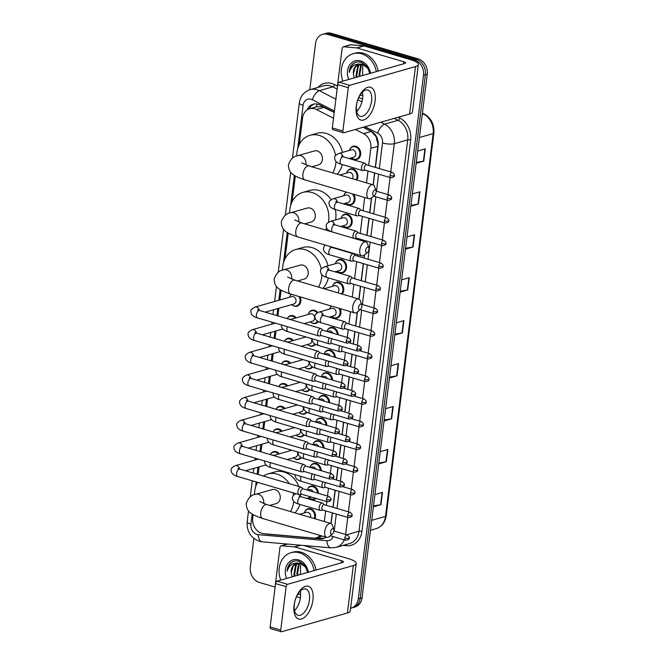 <?xml version="1.0" encoding="UTF-8"?>
<svg xmlns="http://www.w3.org/2000/svg" width="665" height="665" viewBox="0 0 665 665"><rect width="100%" height="100%" fill="white"/><g stroke="black" fill="none" stroke-linecap="round" stroke-linejoin="round"><path stroke-width="1" d="M346.955 172.152A6.841 5.603 74.1 0 1 350.314 168.902A6.841 5.603 74.1 0 1 352.999 168.935A6.841 5.603 74.1 0 1 356.789 180.016M353.647 194.238A6.841 5.603 74.1 0 1 351.236 204.712A6.841 5.603 74.1 0 1 348.551 204.679A6.841 5.603 74.1 0 1 346.673 203.723M341.311 217.472A6.841 5.603 74.1 0 1 344.67 214.221A6.841 5.603 74.1 0 1 347.354 214.255A6.841 5.603 74.1 0 1 352.217 220.863A6.841 5.603 74.1 0 1 348.418 227.372A6.841 5.603 74.1 0 1 345.725 227.339A6.841 5.603 74.1 0 1 343.847 226.383M335.667 262.791A6.841 5.603 74.1 0 1 339.025 259.541A6.841 5.603 74.1 0 1 341.71 259.574A6.841 5.603 74.1 0 1 346.573 266.183A6.841 5.603 74.1 0 1 342.774 272.692A6.841 5.603 74.1 0 1 340.081 272.658A6.841 5.603 74.1 0 1 338.202 271.694M332.841 285.451A6.841 5.603 74.1 0 1 336.199 282.201A6.841 5.603 74.1 0 1 338.892 282.226A6.841 5.603 74.1 0 1 343.497 287.363A6.841 5.603 74.1 0 1 342.068 294.063M340.172 308.651A6.841 5.603 74.1 0 1 337.122 318.003A6.841 5.603 74.1 0 1 334.437 317.978A6.841 5.603 74.1 0 1 332.558 317.014M327.197 330.763A6.841 5.603 74.1 0 1 330.555 327.513A6.841 5.603 74.1 0 1 333.248 327.546A6.841 5.603 74.1 0 1 338.136 334.744M324.379 353.423A6.841 5.603 74.1 0 1 327.737 350.172A6.841 5.603 74.1 0 1 330.422 350.206A6.841 5.603 74.1 0 1 335.31 357.404M321.552 376.082A6.841 5.603 74.1 0 1 324.911 372.832A6.841 5.603 74.1 0 1 327.604 372.865A6.841 5.603 74.1 0 1 332.492 380.064M318.735 398.742A6.841 5.603 74.1 0 1 322.093 395.492A6.841 5.603 74.1 0 1 324.778 395.525A6.841 5.603 74.1 0 1 329.665 402.716M315.908 421.402A6.841 5.603 74.1 0 1 319.267 418.152A6.841 5.603 74.1 0 1 321.96 418.177A6.841 5.603 74.1 0 1 326.839 425.376M313.09 444.062A6.841 5.603 74.1 0 1 316.449 440.812A6.841 5.603 74.1 0 1 319.134 440.837A6.841 5.603 74.1 0 1 324.021 448.035M310.264 466.714A6.841 5.603 74.1 0 1 313.622 463.463A6.841 5.603 74.1 0 1 316.307 463.497A6.841 5.603 74.1 0 1 321.195 470.695M307.446 489.374A6.841 5.603 74.1 0 1 310.796 486.123A6.841 5.603 74.1 0 1 313.489 486.157A6.841 5.603 74.1 0 1 318.377 493.355M316.116 498.484A6.841 5.603 74.1 0 1 314.545 499.274A6.841 5.603 74.1 0 1 311.86 499.249A6.841 5.603 74.1 0 1 309.981 498.285M304.62 512.033A6.841 5.603 74.1 0 1 307.978 508.783A6.841 5.603 74.1 0 1 310.663 508.816A6.841 5.603 74.1 0 1 315.035 518.791M349.773 149.492A6.841 5.603 74.1 0 1 353.132 146.242A6.841 5.603 74.1 0 1 355.825 146.275A6.841 5.603 74.1 0 1 360.688 152.883A6.841 5.603 74.1 0 1 356.881 159.4A6.841 5.603 74.1 0 1 354.196 159.367A6.841 5.603 74.1 0 1 352.317 158.403M308.577 313.531A6.841 5.603 74.1 0 1 311.927 310.281A6.841 5.603 74.1 0 1 314.62 310.314A6.841 5.603 74.1 0 1 317.779 312.533M318.261 321.602A6.841 5.603 74.1 0 1 315.675 323.431A6.841 5.603 74.1 0 1 312.991 323.398A6.841 5.603 74.1 0 1 311.112 322.442M315.443 344.254A6.841 5.603 74.1 0 1 312.858 346.091A6.841 5.603 74.1 0 1 310.164 346.058A6.841 5.603 74.1 0 1 308.286 345.102M312.617 366.914A6.841 5.603 74.1 0 1 310.031 368.751A6.841 5.603 74.1 0 1 307.346 368.718A6.841 5.603 74.1 0 1 305.468 367.762M309.799 389.574A6.841 5.603 74.1 0 1 307.213 391.411A6.841 5.603 74.1 0 1 304.52 391.377A6.841 5.603 74.1 0 1 302.642 390.413M306.972 412.234A6.841 5.603 74.1 0 1 304.387 414.071A6.841 5.603 74.1 0 1 301.702 414.037A6.841 5.603 74.1 0 1 299.824 413.073M304.154 434.893A6.841 5.603 74.1 0 1 301.569 436.722A6.841 5.603 74.1 0 1 298.876 436.697A6.841 5.603 74.1 0 1 296.997 435.733M301.328 457.553A6.841 5.603 74.1 0 1 298.743 459.382A6.841 5.603 74.1 0 1 296.058 459.349A6.841 5.603 74.1 0 1 294.179 458.393M300.098 296.839A6.841 5.603 74.1 0 1 297.056 306.199A6.841 5.603 74.1 0 1 294.362 306.166A6.841 5.603 74.1 0 1 292.484 305.21M287.255 318.635A6.841 5.603 74.1 0 1 290.48 315.709A6.841 5.603 74.1 0 1 293.174 315.734A6.841 5.603 74.1 0 1 296.249 317.862M292.575 340.763A6.409 5.254 74.1 0 0 289.824 338.942A6.409 5.254 74.1 0 0 287.305 338.909A6.409 5.254 74.1 0 0 284.454 341.303A6.841 5.603 74.1 0 1 287.662 338.369A6.841 5.603 74.1 0 1 290.347 338.394A6.841 5.603 74.1 0 1 293.423 340.522M289.749 363.423A6.409 5.254 74.1 0 0 287.006 361.602A6.409 5.254 74.1 0 0 284.487 361.569A6.409 5.254 74.1 0 0 281.636 363.963A6.841 5.603 74.1 0 1 284.836 361.02A6.841 5.603 74.1 0 1 287.529 361.053A6.841 5.603 74.1 0 1 290.605 363.181M286.923 386.082A6.409 5.254 74.1 0 0 284.179 384.254A6.409 5.254 74.1 0 0 281.661 384.229A6.409 5.254 74.1 0 0 278.81 386.623A6.841 5.603 74.1 0 1 282.018 383.68A6.841 5.603 74.1 0 1 284.703 383.713A6.841 5.603 74.1 0 1 287.779 385.833M284.105 408.742A6.409 5.254 74.1 0 0 281.362 406.913A6.409 5.254 74.1 0 0 278.834 406.889A6.409 5.254 74.1 0 0 275.992 409.283A6.841 5.603 74.1 0 1 279.192 406.34A6.841 5.603 74.1 0 1 281.885 406.373A6.841 5.603 74.1 0 1 284.961 408.493M281.278 431.394A6.409 5.254 74.1 0 0 278.535 429.573A6.409 5.254 74.1 0 0 276.017 429.548A6.409 5.254 74.1 0 0 273.165 431.934A6.841 5.603 74.1 0 1 276.374 429A6.841 5.603 74.1 0 1 279.059 429.033A6.841 5.603 74.1 0 1 282.135 431.153M270.322 454.594A6.841 5.603 74.1 0 1 273.548 451.66A6.841 5.603 74.1 0 1 276.241 451.693A6.841 5.603 74.1 0 1 279.317 453.813M334.221 112.51L322.284 106.633L316.149 106.907A12.818 5.844 -62.9 0 1 317.396 104.089M333.506 118.245L316.482 109.525A12.818 10.499 -105.9 0 0 314.67 108.802A12.818 10.499 -105.9 0 0 309.624 108.744A12.818 10.499 -105.9 0 0 302.558 117.954L299.233 144.621M375.284 167.381L378.011 144.222L375.966 136.508L371.245 131.471L363.065 127.281M330.929 523.48L332.251 512.84M332.949 507.254L335.077 490.18M336.349 479.964L337.895 467.528M339.167 457.304L340.721 444.868M341.993 434.644L343.539 422.209M344.811 411.984L346.365 399.549M347.637 389.333L349.183 376.889M350.455 366.673L352.009 354.229M353.281 344.013L354.827 331.577M355.526 325.983L357.255 312.076M358.884 299.026L360.472 286.258M361.17 280.672L363.298 263.598M363.988 258.012L364.37 254.978M365.991 241.927L366.116 240.938M366.814 235.352L368.942 218.278M369.64 212.692L371.477 197.879M373.107 184.828L374.586 172.967M368.684 165.435L370.821 148.312A12.818 10.499 -105.9 0 0 363.58 133.648L355.401 129.459M324.329 521.535L325.659 510.903M326.357 505.317L326.814 501.634M327.504 496.048L328.477 488.243M330.33 473.389L331.303 465.583M333.148 450.729L334.121 442.923M335.975 428.069L336.947 420.263M338.793 405.409L339.765 397.603M341.619 382.749L342.591 374.944M344.445 360.089L345.409 352.292M347.263 337.438L348.236 329.632M348.934 324.046L350.472 311.685M352.292 297.072L353.88 284.312M354.578 278.726L356.706 261.653M357.396 256.067L357.579 254.587M359.399 239.974L359.524 238.993M360.222 233.407L362.35 216.341M363.04 210.747L364.694 197.488M366.515 182.883L367.994 171.021M253.149 514.635L252.733 517.944A12.818 10.499 -105.9 0 0 263.648 533.687L313.207 538.043A12.818 10.499 -105.9 0 0 316.39 537.752A12.818 10.499 -105.9 0 0 320.239 535.475M295.327 175.976L292.118 201.719M288.219 233.074L285.011 258.818M281.104 290.173L279.882 299.982M278.851 308.277L277.904 315.883M276.025 330.937L275.077 338.543M273.207 353.589L272.259 361.203M270.381 376.249L269.433 383.855M267.563 398.909L266.615 406.515M264.737 421.568L263.789 429.174M261.919 444.228L260.971 451.834M259.092 466.888L258.145 474.494M257.18 482.225L257.056 483.28M344.129 194.812A6.841 5.603 74.1 0 1 346.324 192.077M330.023 308.103A6.841 5.603 74.1 0 1 331.353 306.05M289.948 296.299A6.841 5.603 74.1 0 1 291.278 294.238M334.246 112.302L320.031 105.02A12.818 10.499 -105.9 0 0 318.219 104.289A12.818 10.499 -105.9 0 0 313.173 104.23A12.818 10.499 -105.9 0 0 307.022 109.983M309.159 108.894A12.818 10.499 74.1 0 1 314.138 104.023M309.782 89.767L315.534 43.533A12.818 10.499 74.1 0 1 322.608 34.322A12.818 10.499 74.1 0 1 327.646 34.38L414.428 59.958A12.818 10.499 74.1 0 1 423.48 75.345L358.277 598.866A12.818 10.499 74.1 0 1 351.203 608.076A12.818 10.499 74.1 0 1 350.613 608.226M275.111 587.079L259.383 582.449A12.818 10.499 74.1 0 1 250.331 567.054L253.889 538.475M322.608 34.322L326.382 33.25A12.818 10.499 74.1 0 1 331.419 33.308L418.202 58.877L416.315 59.418A12.818 10.499 74.1 0 1 425.367 74.804L360.164 598.325A12.818 10.499 74.1 0 1 353.09 607.536A12.818 10.499 74.1 0 0 360.164 598.325L425.367 74.804A12.818 10.499 74.1 0 0 416.315 59.418L329.532 33.849L416.315 59.418L414.428 59.958M324.495 33.79A12.818 10.499 74.1 0 1 329.532 33.849A12.818 10.499 74.1 0 0 324.495 33.79M375.451 167.43L378.152 145.743A12.818 10.499 -105.9 0 0 370.912 131.08L363.339 127.198M331.095 523.555L332.425 512.89M333.115 507.304L335.243 490.238M336.515 480.014L338.069 467.578M339.341 457.354L340.887 444.918M342.159 434.694L343.714 422.258M344.985 412.034L346.531 399.599M347.803 389.382L349.358 376.939M350.63 366.723L352.176 354.279M353.447 344.063L355.002 331.627M355.7 326.041L357.454 311.918M359.05 299.1L360.646 286.307M361.344 280.721L363.464 263.648M364.162 258.062L364.57 254.82M366.166 242.002L366.29 240.988M366.989 235.402L369.108 218.328M369.807 212.742L371.677 197.721M373.273 184.903L374.752 173.016M264.936 533.795A12.818 10.499 -105.9 0 0 266.59 534.095L320.131 538.808A12.818 10.499 -105.9 0 0 323.306 538.509A12.818 10.499 -105.9 0 0 326.033 537.179M324.237 538.185A12.818 10.499 74.1 0 1 322.018 538.268L316.324 537.769M418.202 58.877A12.818 10.499 74.1 0 1 427.254 74.272L362.051 597.793A12.818 10.499 74.1 0 1 354.977 607.004L351.203 608.076M384.187 420.039L391.294 418.867A3.416 0.906 7.1 0 0 391.668 418.792L384.071 420.953M385.6 408.684L393.198 406.523L391.668 418.792M378.842 462.981L385.949 461.818A3.416 0.906 7.1 0 0 386.315 461.734L378.726 463.896M380.255 451.626L387.845 449.465L386.315 461.734M373.489 505.924L380.596 504.76A3.416 0.906 7.1 0 0 380.97 504.677L373.373 506.846M374.902 494.569L382.5 492.408L380.97 504.677M400.239 291.204L407.346 290.031A3.416 0.906 7.1 0 0 407.712 289.957L400.122 292.118M401.652 279.849L409.241 277.687L407.712 289.957M405.584 248.253L412.691 247.089A3.416 0.906 7.1 0 0 413.065 247.006L405.467 249.175M406.997 236.898L414.594 234.737L413.065 247.006M410.937 205.31L418.044 204.147A3.416 0.906 7.1 0 0 418.41 204.064L410.82 206.225M412.35 193.956L419.939 191.794L418.41 204.064M416.282 162.368L423.389 161.196A3.416 0.906 7.1 0 0 423.763 161.121L416.165 163.282M417.695 151.013L425.292 148.852L423.763 161.121M389.54 377.088L396.648 375.925A3.416 0.906 7.1 0 0 397.013 375.841L389.424 378.011M390.954 365.733L398.543 363.572L397.013 375.841M394.885 334.146L401.993 332.982A3.416 0.906 7.1 0 0 402.367 332.899L394.769 335.06M396.298 322.791L403.896 320.63L402.367 332.899M342.882 81.13A21.363 17.498 74.1 0 1 353.173 53.715A21.363 17.498 74.1 0 1 361.569 53.815A21.363 17.498 74.1 0 1 376.365 71.587M353.173 53.715L355.052 53.175A21.363 17.498 74.1 0 1 363.456 53.275A21.363 17.498 74.1 0 1 378.252 71.055M348.784 79.451A13.932 11.413 74.1 0 1 349.507 65.228A13.932 11.413 74.1 0 1 360.688 60.931A13.932 11.413 74.1 0 1 370.463 73.275M369.831 73.449L367.097 66.542L361.477 62.394C358.186 61.396 355.235 61.961 352.625 64.089C350.522 66.192 349.399 68.936 349.266 72.319C351.037 66.425 354.778 63.665 360.472 64.056A9.659 7.913 74.1 0 0 358.734 64.306A9.659 7.913 74.1 0 0 353.364 73.491L354.237 77.896M368.51 68.852L362.649 64.314L360.472 64.056M360.571 64.048L358.418 65.976L356.764 75.361L357.346 77.007M360.181 64.064L357.67 66.192L356.016 75.577L356.598 77.223M362.234 64.214L361.411 65.12L359.757 74.505L360.347 76.159M361.81 64.139L360.663 65.336L359.009 74.721L359.599 76.367M362.583 75.519L362.816 64.355M359.05 64.222L355.418 66.833L353.364 73.491M362.799 95.236A21.363 17.498 74.1 0 1 359.923 95.328M354.437 62.867L351.81 65.286L349.266 72.319M356.24 106.342A17.09 8.703 -73.6 0 1 367.703 87.298A17.09 8.703 -73.6 0 1 375.093 100.964A17.09 8.703 -73.6 0 1 363.63 120.016A17.09 8.703 -73.6 0 1 356.24 106.342M371.577 101.022A13.674 6.966 106.4 0 0 367.903 90.058A13.674 6.966 106.4 0 0 356.498 105.328A13.674 6.966 106.4 0 0 360.172 116.292A13.674 6.966 106.4 0 0 371.577 101.022M362.433 92.119A13.674 6.966 -73.6 0 1 362.625 98.387A13.674 6.966 -73.6 0 1 356.689 111.587M337.371 87.248A2.136 1.754 -105.9 0 1 337.363 86.608L342.126 48.362A2.136 1.754 -105.9 0 1 343.306 46.833L350.38 44.813A2.136 1.754 74.1 0 1 350.904 44.763L363.73 45.893A2.136 1.754 74.1 0 1 364.038 45.952L410.804 59.734A17.09 4.514 -172.9 0 1 418.335 64.53A17.09 4.514 -172.9 0 1 415.484 66.575L349.715 85.32A2.136 1.089 106.4 0 0 348.285 87.697L337.704 84.58A2.136 1.089 -73.6 0 1 339.133 82.202L404.902 63.458A4.273 1.131 7.1 0 0 405.608 62.951A4.273 1.131 7.1 0 0 403.73 61.745L356.964 47.971A2.136 1.754 -105.9 0 0 356.656 47.913L343.838 46.783A2.136 1.754 -105.9 0 0 343.306 46.833M418.335 64.53L412.425 111.978A17.09 4.514 -172.9 0 1 409.574 114.023L343.805 132.767A2.136 1.089 106.4 0 1 343.456 132.767A2.136 1.089 106.4 0 1 342.882 131.055L348.285 87.697M343.456 132.767L332.874 129.65A2.136 1.089 -73.6 0 1 332.3 127.938L337.704 84.58M362.575 98.802L358.684 97.664M372.782 193.257A2.993 1.521 106.4 0 0 374.619 195.352A2.993 1.521 106.4 0 0 376.082 192.318A2.993 1.521 106.4 0 0 375.983 190.73A2.993 1.521 106.4 0 0 374.27 190.207A2.993 1.521 106.4 0 0 372.782 193.257M374.619 195.352L371.353 197.987A7.265 3.699 -73.6 0 1 368.859 198.719A7.265 3.699 -73.6 0 1 366.897 192.892A7.265 3.699 -73.6 0 1 372.965 184.779A7.265 3.699 -73.6 0 1 374.661 186.749L375.983 190.73M311.843 166.774L318.385 164.912A7.265 5.952 -105.9 0 0 322.425 157.996A7.265 5.952 -105.9 0 0 317.263 150.972A7.265 5.952 -105.9 0 0 314.404 150.938L297.903 155.635C293.706 155.992 290.547 159.043 288.411 164.795C288.76 173.282 292.741 175.643 304.861 179.858L368.859 198.719M296.798 155.926L296.79 155.984A23.499 19.252 74.1 0 1 309.948 135.319A23.499 19.252 74.1 0 1 319.192 135.427A23.499 19.252 74.1 0 1 335.567 155.502M309.948 135.319L317.022 133.308A23.499 19.252 74.1 0 1 326.266 133.416A23.499 19.252 74.1 0 1 342.425 152.41M335.975 161.47A23.499 19.252 74.1 0 1 332.625 172.892M342.317 164.571A23.499 19.252 74.1 0 1 337.08 174.205M365.675 250.356A2.993 1.521 106.4 0 0 367.504 252.451A2.993 1.521 106.4 0 0 368.975 249.417A2.993 1.521 106.4 0 0 368.867 247.829A2.993 1.521 106.4 0 0 367.155 247.305A2.993 1.521 106.4 0 0 365.675 250.356M367.504 252.451L364.237 255.077A7.265 3.699 -73.6 0 1 361.743 255.817A7.265 3.699 -73.6 0 1 359.79 249.99A7.265 3.699 -73.6 0 1 365.85 241.877A7.265 3.699 -73.6 0 1 367.554 243.847L368.867 247.829M304.736 223.872L311.27 222.002A7.265 5.952 -105.9 0 0 315.31 215.086A7.265 5.952 -105.9 0 0 310.148 208.07A7.265 5.952 -105.9 0 0 307.288 208.037L290.788 212.733C286.598 213.083 283.431 216.142 281.295 221.894C281.644 230.381 285.626 232.742 297.754 236.956L361.743 255.817M289.682 213.024L289.674 213.083A23.499 19.252 74.1 0 1 302.841 192.418A23.499 19.252 74.1 0 1 312.084 192.526A23.499 19.252 74.1 0 1 328.452 222.243M302.841 192.418L309.915 190.398A23.499 19.252 74.1 0 1 319.158 190.506A23.499 19.252 74.1 0 1 331.128 199.683M326.573 228.045A23.499 19.252 74.1 0 1 325.509 229.99M335.31 209.483A23.499 19.252 74.1 0 1 335.576 219.924M358.56 307.454A2.993 1.521 106.4 0 0 360.397 309.549A2.993 1.521 106.4 0 0 361.86 306.515A2.993 1.521 106.4 0 0 361.76 304.919A2.993 1.521 106.4 0 0 360.048 304.404A2.993 1.521 106.4 0 0 358.56 307.454M360.397 309.549L357.13 312.176A7.265 3.699 -73.6 0 1 354.628 312.907A7.265 3.699 -73.6 0 1 352.674 307.08A7.265 3.699 -73.6 0 1 358.734 298.976A7.265 3.699 -73.6 0 1 360.438 300.946L361.76 304.919M297.621 280.963L304.163 279.101A7.265 5.952 -105.9 0 0 308.203 272.185A7.265 5.952 -105.9 0 0 303.032 265.16A7.265 5.952 -105.9 0 0 300.181 265.127L283.681 269.832C279.483 270.181 276.324 273.232 274.188 278.984C274.529 287.479 278.519 289.84 290.638 294.055L354.628 312.907M282.575 270.173A23.499 19.252 74.1 0 1 295.726 249.516A23.499 19.252 74.1 0 1 304.969 249.624A23.499 19.252 74.1 0 1 321.237 269.117M295.726 249.516L302.799 247.496A23.499 19.252 74.1 0 1 312.043 247.604A23.499 19.252 74.1 0 1 328.011 265.784M321.777 274.662A23.499 19.252 74.1 0 1 318.402 287.089M328.302 277.887A23.499 19.252 74.1 0 1 322.858 288.402M330.605 531.909A2.993 1.521 106.4 0 0 332.434 534.012A2.993 1.521 106.4 0 0 333.905 530.969A2.993 1.521 106.4 0 0 333.797 529.382A2.993 1.521 106.4 0 0 332.084 528.858A2.993 1.521 106.4 0 0 330.605 531.909M332.434 534.012L329.175 536.638A7.265 3.699 -73.6 0 1 326.673 537.37A7.265 3.699 -73.6 0 1 324.719 531.543A7.265 3.699 -73.6 0 1 330.779 523.43A7.265 3.699 -73.6 0 1 332.483 525.4L333.797 529.382M269.666 505.425L276.199 503.563A7.265 5.952 -105.9 0 0 280.239 496.647A7.265 5.952 -105.9 0 0 275.077 489.623A7.265 5.952 -105.9 0 0 272.218 489.59L255.717 494.295C251.528 494.644 248.361 497.694 246.225 503.447C246.574 511.934 250.564 514.294 262.683 518.517L326.673 537.37M254.612 494.577L254.604 494.635A23.499 19.252 74.1 0 1 257.555 482.333M263.332 476.024A23.499 19.252 74.1 0 1 267.771 473.97A23.499 19.252 74.1 0 1 277.014 474.079A23.499 19.252 74.1 0 1 289.258 483.663M267.771 473.97L274.844 471.959A23.499 19.252 74.1 0 1 284.088 472.067A23.499 19.252 74.1 0 1 298.843 486.481M293.115 492.815A23.499 19.252 74.1 0 1 293.523 495.026M293.706 501.418A23.499 19.252 74.1 0 1 290.439 511.543M299.815 504.402A23.499 19.252 74.1 0 1 294.903 512.865M258.377 310.771L257.688 309.724L259.574 310.48A3.849 1.962 106.4 0 0 256.366 314.778A3.849 1.962 106.4 0 0 256.341 315.002A3.849 1.962 106.4 0 0 257.397 317.862C253.132 316.723 250.963 314.636 250.871 311.586C250.555 310.065 251.96 308.56 255.086 307.047L291.769 296.598A3.849 3.15 74.1 0 1 293.282 296.615A3.849 3.15 74.1 0 1 296.016 300.331A3.849 3.15 74.1 0 1 293.872 303.996L265.244 312.151M298.984 296.515A6.409 5.254 74.1 0 1 296.465 305.925A6.409 5.254 74.1 0 1 293.938 305.892A6.409 5.254 74.1 0 1 291.719 304.603M289.616 297.213A6.409 5.254 74.1 0 1 291.511 294.312M322.899 330.256L321.345 328.809A3.849 1.962 106.4 0 0 320.921 328.56A3.849 1.962 106.4 0 0 320.289 328.568A3.849 1.962 106.4 0 0 317.712 332.849A3.849 1.962 106.4 0 0 318.743 335.933A3.849 1.962 106.4 0 0 319.242 335.958A3.849 1.962 106.4 0 0 319.375 335.925M346.307 340.937A2.776 1.413 106.4 0 1 348.626 337.837L322.733 330.206A2.776 1.413 106.4 0 0 322.276 330.214A2.776 1.413 106.4 0 0 320.414 333.306A2.776 1.413 106.4 0 0 321.162 335.534L347.055 343.165C350.006 342.658 351.187 341.885 350.596 340.846A2.776 0.732 7.1 0 1 350.131 341.178A2.776 0.732 -172.9 0 1 346.307 340.937A2.776 1.413 106.4 0 0 347.055 343.165M289.167 319.2A3.849 3.15 74.1 0 1 290.455 319.275A3.849 3.15 74.1 0 1 290.821 319.408M287.28 318.643A6.409 5.254 74.1 0 1 290.131 316.249A6.409 5.254 74.1 0 1 292.65 316.282A6.409 5.254 74.1 0 1 295.393 318.103M320.081 352.916L318.527 351.469A3.849 1.962 106.4 0 0 318.094 351.22A3.849 1.962 106.4 0 0 317.463 351.228A3.849 1.962 106.4 0 0 314.886 355.509A3.849 1.962 106.4 0 0 315.925 358.593A3.849 1.962 106.4 0 0 316.415 358.618A3.849 1.962 106.4 0 0 316.548 358.585M343.489 363.597A2.776 1.413 106.4 0 1 345.8 360.497L319.907 352.866A2.776 1.413 106.4 0 0 319.458 352.874A2.776 1.413 106.4 0 0 317.596 355.966A2.776 1.413 106.4 0 0 318.344 358.194L344.229 365.825C347.188 365.318 348.369 364.545 347.77 363.506A2.776 0.732 7.1 0 1 347.313 363.838A2.776 0.732 -172.9 0 1 343.489 363.597A2.776 1.413 106.4 0 0 344.229 365.825M286.349 341.86A3.849 3.15 74.1 0 1 287.637 341.935A3.849 3.15 74.1 0 1 288.003 342.068M317.255 375.575L315.7 374.129A3.849 1.962 106.4 0 0 315.276 373.871A3.849 1.962 106.4 0 0 314.645 373.88A3.849 1.962 106.4 0 0 312.068 378.169A3.849 1.962 106.4 0 0 313.099 381.253A3.849 1.962 106.4 0 0 313.597 381.278A3.849 1.962 106.4 0 0 313.73 381.245M340.663 386.257A2.776 1.413 106.4 0 1 342.982 383.156L317.089 375.526A2.776 1.413 106.4 0 0 316.631 375.526A2.776 1.413 106.4 0 0 314.769 378.626A2.776 1.413 106.4 0 0 315.518 380.854L341.411 388.485C344.362 387.978 345.542 387.205 344.952 386.157A2.776 0.732 7.1 0 1 344.487 386.49A2.776 0.732 -172.9 0 1 340.663 386.257A2.776 1.413 106.4 0 0 341.411 388.485M283.523 364.52A3.849 3.15 74.1 0 1 284.811 364.586A3.849 3.15 74.1 0 1 285.177 364.728M314.437 398.235L312.882 396.781A3.849 1.962 106.4 0 0 312.45 396.531A3.849 1.962 106.4 0 0 311.819 396.54A3.849 1.962 106.4 0 0 309.242 400.829A3.849 1.962 106.4 0 0 310.281 403.913A3.849 1.962 106.4 0 0 310.771 403.938A3.849 1.962 106.4 0 0 310.904 403.904M337.845 408.909A2.776 1.413 106.4 0 1 340.156 405.808L314.262 398.185A2.776 1.413 106.4 0 0 313.813 398.185A2.776 1.413 106.4 0 0 311.952 401.286A2.776 1.413 106.4 0 0 312.691 403.514L338.585 411.136C341.544 410.638 342.724 409.864 342.126 408.817A2.776 0.732 7.1 0 1 341.669 409.15A2.776 0.732 -172.9 0 1 337.845 408.909A2.776 1.413 106.4 0 0 338.585 411.136M280.705 387.18A3.849 3.15 74.1 0 1 281.993 387.246A3.849 3.15 74.1 0 1 282.359 387.379M311.611 420.887L310.056 419.44A3.849 1.962 106.4 0 0 309.632 419.191A3.849 1.962 106.4 0 0 309.001 419.199A3.849 1.962 106.4 0 0 306.424 423.489A3.849 1.962 106.4 0 0 307.454 426.573A3.849 1.962 106.4 0 0 307.953 426.589A3.849 1.962 106.4 0 0 308.086 426.564M335.019 431.568A2.776 1.413 106.4 0 1 337.338 428.468L311.444 420.837A2.776 1.413 106.4 0 0 310.987 420.845A2.776 1.413 106.4 0 0 309.125 423.938A2.776 1.413 106.4 0 0 309.873 426.165L335.767 433.796C338.718 433.289 339.898 432.516 339.308 431.477A2.776 0.732 7.1 0 1 338.842 431.809A2.776 0.732 -172.9 0 1 335.019 431.568A2.776 1.413 106.4 0 0 335.767 433.796M277.879 409.84A3.849 3.15 74.1 0 1 279.167 409.906A3.849 3.15 74.1 0 1 279.533 410.039M308.793 443.547L307.238 442.1A3.849 1.962 106.4 0 0 306.806 441.851A3.849 1.962 106.4 0 0 306.174 441.859A3.849 1.962 106.4 0 0 303.597 446.14A3.849 1.962 106.4 0 0 304.628 449.232A3.849 1.962 106.4 0 0 305.127 449.249A3.849 1.962 106.4 0 0 305.26 449.224M332.192 454.228A2.776 1.413 106.4 0 1 334.512 451.128L308.618 443.497A2.776 1.413 106.4 0 0 308.169 443.505A2.776 1.413 106.4 0 0 306.307 446.597A2.776 1.413 106.4 0 0 307.047 448.825L332.941 456.456C335.9 455.949 337.08 455.176 336.482 454.137A2.776 0.732 7.1 0 1 336.025 454.469A2.776 0.732 -172.9 0 1 332.192 454.228A2.776 1.413 106.4 0 0 332.941 456.456M275.061 432.491A3.849 3.15 74.1 0 1 276.349 432.566A3.849 3.15 74.1 0 1 276.715 432.699M305.966 466.207L304.412 464.76A3.849 1.962 106.4 0 0 303.98 464.511A3.849 1.962 106.4 0 0 303.356 464.519A3.849 1.962 106.4 0 0 300.771 468.8A3.849 1.962 106.4 0 0 301.81 471.884A3.849 1.962 106.4 0 0 302.309 471.909A3.849 1.962 106.4 0 0 302.442 471.876M329.375 476.888A2.776 1.413 106.4 0 1 331.694 473.788L305.8 466.157A2.776 1.413 106.4 0 0 305.343 466.165A2.776 1.413 106.4 0 0 303.481 469.257A2.776 1.413 106.4 0 0 304.229 471.485L330.123 479.116C333.074 478.609 334.254 477.836 333.664 476.797A2.776 0.732 7.1 0 1 333.198 477.129A2.776 0.732 -172.9 0 1 329.375 476.888A2.776 1.413 106.4 0 0 330.123 479.116M272.234 455.151A3.849 3.15 74.1 0 1 273.523 455.226A3.849 3.15 74.1 0 1 273.889 455.359M270.347 454.594A6.409 5.254 74.1 0 1 273.19 452.2A6.409 5.254 74.1 0 1 275.717 452.233A6.409 5.254 74.1 0 1 278.46 454.054M303.149 488.866L301.594 487.42A3.849 1.962 106.4 0 0 301.162 487.171A3.849 1.962 106.4 0 0 300.53 487.179A3.849 1.962 106.4 0 0 297.953 491.46A3.849 1.962 106.4 0 0 298.984 494.544A3.849 1.962 106.4 0 0 299.483 494.569A3.849 1.962 106.4 0 0 299.616 494.536M326.548 499.548A2.776 1.413 106.4 0 1 328.867 496.447L302.974 488.817A2.776 1.413 106.4 0 0 302.525 488.825A2.776 1.413 106.4 0 0 300.655 491.917A2.776 1.413 106.4 0 0 301.403 494.145L327.296 501.776C330.256 501.269 331.436 500.496 330.838 499.457A2.776 0.732 7.1 0 1 330.38 499.789A2.776 0.732 -172.9 0 1 326.548 499.548A2.776 1.413 106.4 0 0 327.296 501.776M290.339 319.549L310.389 313.83A3.849 3.15 74.1 0 1 311.902 313.847A3.849 3.15 74.1 0 1 314.636 317.562A3.849 3.15 74.1 0 1 312.5 321.228L304.129 323.614M317.646 321.245A6.409 5.254 74.1 0 1 315.085 323.157A6.409 5.254 74.1 0 1 312.567 323.124A6.409 5.254 74.1 0 1 310.347 321.843M308.236 314.445A6.409 5.254 74.1 0 1 311.577 310.829A6.409 5.254 74.1 0 1 314.096 310.854A6.409 5.254 74.1 0 1 317.064 312.941M332.01 338.726A2.776 1.413 106.4 0 0 330.979 341.22A2.776 1.413 106.4 0 0 331.727 343.448L357.62 351.078C360.571 350.571 361.752 349.798 361.162 348.759A2.776 0.732 7.1 0 1 360.696 349.092A2.776 0.732 -172.9 0 1 356.872 348.851A2.776 1.413 106.4 0 0 357.62 351.078M329.258 337.92A3.849 1.962 106.4 0 0 329.308 343.855A3.849 1.962 106.4 0 0 329.807 343.872A3.849 1.962 106.4 0 0 329.931 343.847M314.828 343.905A6.409 5.254 74.1 0 1 312.267 345.817A6.409 5.254 74.1 0 1 309.749 345.783A6.409 5.254 74.1 0 1 307.521 344.503M329.183 361.386A2.776 1.413 106.4 0 0 328.153 363.88A2.776 1.413 106.4 0 0 328.901 366.107L354.794 373.738C357.745 373.231 358.925 372.458 358.335 371.419A2.776 0.732 7.1 0 1 357.87 371.752A2.776 0.732 -172.9 0 1 354.046 371.511A2.776 1.413 106.4 0 0 354.794 373.738M311.361 338.568A3.849 3.15 74.1 0 1 309.682 343.888L301.312 346.274M326.44 360.58A3.849 1.962 106.4 0 0 326.482 366.515A3.849 1.962 106.4 0 0 326.981 366.531A3.849 1.962 106.4 0 0 327.113 366.506M312.001 366.565A6.409 5.254 74.1 0 1 309.441 368.476A6.409 5.254 74.1 0 1 306.922 368.443A6.409 5.254 74.1 0 1 304.703 367.155M326.365 384.046A2.776 1.413 106.4 0 0 325.335 386.54A2.776 1.413 106.4 0 0 326.083 388.767L351.976 396.398C354.927 395.891 356.108 395.118 355.517 394.079A2.776 0.732 7.1 0 1 355.052 394.412A2.776 0.732 -172.9 0 1 351.228 394.17A2.776 1.413 106.4 0 0 351.976 396.398M308.543 361.228A3.849 3.15 74.1 0 1 306.856 366.548L298.485 368.925M323.614 383.24A3.849 1.962 106.4 0 0 323.664 389.166A3.849 1.962 106.4 0 0 324.163 389.191A3.849 1.962 106.4 0 0 324.287 389.158M309.183 389.216A6.409 5.254 74.1 0 1 306.623 391.128A6.409 5.254 74.1 0 1 304.104 391.103A6.409 5.254 74.1 0 1 301.877 389.815M323.539 406.706A2.776 1.413 106.4 0 0 322.508 409.199A2.776 1.413 106.4 0 0 323.257 411.427L349.15 419.058C352.101 418.551 353.281 417.778 352.691 416.739A2.776 0.732 7.1 0 1 352.226 417.071A2.776 0.732 -172.9 0 1 348.402 416.83A2.776 1.413 106.4 0 0 349.15 419.058M305.717 383.88A3.849 3.15 74.1 0 1 304.03 389.2L295.667 391.585M320.796 405.899A3.849 1.962 106.4 0 0 320.838 411.826A3.849 1.962 106.4 0 0 321.336 411.851A3.849 1.962 106.4 0 0 321.469 411.818M306.357 411.876A6.409 5.254 74.1 0 1 303.797 413.788A6.409 5.254 74.1 0 1 301.278 413.763A6.409 5.254 74.1 0 1 299.059 412.475M320.721 429.366A2.776 1.413 106.4 0 0 319.69 431.859A2.776 1.413 106.4 0 0 320.439 434.087L346.332 441.718C349.283 441.211 350.463 440.438 349.873 439.399A2.776 0.732 7.1 0 1 349.408 439.731A2.776 0.732 -172.9 0 1 345.584 439.49A2.776 1.413 106.4 0 0 346.332 441.718M302.899 406.539A3.849 3.15 74.1 0 1 301.212 411.859L292.841 414.245M317.97 428.551A3.849 1.962 106.4 0 0 318.02 434.486A3.849 1.962 106.4 0 0 318.51 434.511A3.849 1.962 106.4 0 0 318.643 434.478M303.539 434.536A6.409 5.254 74.1 0 1 300.979 436.448A6.409 5.254 74.1 0 1 298.46 436.423A6.409 5.254 74.1 0 1 296.233 435.134M317.895 452.025A2.776 1.413 106.4 0 0 316.864 454.519A2.776 1.413 106.4 0 0 317.612 456.747L343.506 464.378C346.457 463.871 347.637 463.098 347.047 462.05A2.776 0.732 7.1 0 1 346.581 462.383A2.776 0.732 -172.9 0 1 342.758 462.15A2.776 1.413 106.4 0 0 343.506 464.378M300.073 429.199A3.849 3.15 74.1 0 1 298.385 434.519L290.023 436.905M315.144 451.211A3.849 1.962 106.4 0 0 315.193 457.146A3.849 1.962 106.4 0 0 315.692 457.171A3.849 1.962 106.4 0 0 315.825 457.138M300.713 457.196A6.409 5.254 74.1 0 1 298.153 459.108A6.409 5.254 74.1 0 1 295.634 459.074A6.409 5.254 74.1 0 1 293.415 457.794M315.077 474.685A2.776 1.413 106.4 0 0 314.046 477.179A2.776 1.413 106.4 0 0 314.794 479.407L340.688 487.029C343.639 486.531 344.819 485.749 344.229 484.71A2.776 0.732 7.1 0 1 343.763 485.043A2.776 0.732 -172.9 0 1 339.94 484.802A2.776 1.413 106.4 0 0 340.688 487.029M297.255 451.859A3.849 3.15 74.1 0 1 295.568 457.179L287.197 459.565M312.326 473.871A3.849 1.962 106.4 0 0 312.375 479.806A3.849 1.962 106.4 0 0 312.866 479.831A3.849 1.962 106.4 0 0 312.999 479.798M342.151 157.148L341.469 156.1L343.348 156.857A3.849 1.962 106.4 0 0 342.724 156.865A3.849 1.962 106.4 0 0 340.114 161.379A3.849 1.962 106.4 0 0 341.178 164.23C336.914 163.1 334.736 161.005 334.653 157.954C334.329 156.441 335.734 154.928 338.867 153.424L351.594 149.791A3.849 3.15 74.1 0 1 353.107 149.808A3.849 3.15 74.1 0 1 355.841 153.532A3.849 3.15 74.1 0 1 353.705 157.189L349.025 158.528M366.714 164.853L365.16 163.407A3.849 1.962 106.4 0 0 364.728 163.149A3.849 1.962 106.4 0 0 364.096 163.158A3.849 1.962 106.4 0 0 361.619 166.865A3.849 1.962 106.4 0 0 362.55 170.531A3.849 1.962 106.4 0 0 363.048 170.556A3.849 1.962 106.4 0 0 363.181 170.523M349.441 150.406A6.409 5.254 74.1 0 1 352.783 146.79A6.409 5.254 74.1 0 1 355.301 146.824A6.409 5.254 74.1 0 1 359.856 153.017A6.409 5.254 74.1 0 1 356.29 159.118A6.409 5.254 74.1 0 1 353.772 159.093A6.409 5.254 74.1 0 1 351.552 157.805M390.014 175.502A2.776 1.413 106.4 0 1 392.333 172.401L366.54 164.804A2.776 1.413 106.4 0 0 366.091 164.804A2.776 1.413 106.4 0 0 364.229 167.904A2.776 1.413 106.4 0 0 364.969 170.132L390.762 177.73C393.713 177.222 394.894 176.449 394.303 175.41A2.776 0.732 7.1 0 1 393.838 175.743A2.776 0.732 -172.9 0 1 390.014 175.502A2.776 1.413 106.4 0 0 390.762 177.73M339.807 175.011L348.776 172.451A3.849 3.15 74.1 0 1 350.289 172.468A3.849 3.15 74.1 0 1 352.408 178.727M346.623 173.066A6.409 5.254 74.1 0 1 349.956 169.45A6.409 5.254 74.1 0 1 352.475 169.475A6.409 5.254 74.1 0 1 356.074 179.808M336.507 202.468L335.825 201.42L337.704 202.168A3.849 1.962 106.4 0 0 337.08 202.177A3.849 1.962 106.4 0 0 334.47 206.699A3.849 1.962 106.4 0 0 335.534 209.55C331.27 208.419 329.092 206.325 329.009 203.274C328.685 201.761 330.089 200.248 333.223 198.735L345.95 195.111A3.849 3.15 74.1 0 1 347.463 195.128A3.849 3.15 74.1 0 1 350.197 198.843A3.849 3.15 74.1 0 1 348.061 202.509L343.381 203.839M361.07 210.165L359.516 208.719A3.849 1.962 106.4 0 0 359.083 208.469A3.849 1.962 106.4 0 0 358.452 208.478A3.849 1.962 106.4 0 0 355.975 212.185A3.849 1.962 106.4 0 0 356.906 215.851A3.849 1.962 106.4 0 0 357.404 215.867A3.849 1.962 106.4 0 0 357.537 215.842M352.292 193.839A6.409 5.254 74.1 0 1 354.154 200.04A6.409 5.254 74.1 0 1 350.646 204.438A6.409 5.254 74.1 0 1 348.128 204.404A6.409 5.254 74.1 0 1 345.908 203.124M343.797 195.726A6.409 5.254 74.1 0 1 346.806 192.218M384.37 220.822A2.776 1.413 106.4 0 1 386.689 217.721L360.896 210.115A2.776 1.413 106.4 0 0 360.447 210.123A2.776 1.413 106.4 0 0 358.585 213.216A2.776 1.413 106.4 0 0 359.324 215.443L385.118 223.049C388.069 222.542 389.249 221.769 388.659 220.722A2.776 0.732 7.1 0 1 388.194 221.054A2.776 0.732 -172.9 0 1 384.37 220.822A2.776 1.413 106.4 0 0 385.118 223.049M330.821 231.553L327.912 229.841L326.54 227.954L326.191 225.934C325.867 224.421 327.271 222.908 330.405 221.395L343.132 217.771A3.849 3.15 74.1 0 1 344.645 217.788A3.849 3.15 74.1 0 1 347.379 221.503A3.849 3.15 74.1 0 1 345.235 225.169L340.555 226.499M358.244 232.825L356.689 231.378A3.849 1.962 106.4 0 0 356.257 231.129A3.849 1.962 106.4 0 0 355.634 231.137A3.849 1.962 106.4 0 0 353.248 234.437A3.849 1.962 106.4 0 0 353.705 238.294M340.979 218.386A6.409 5.254 74.1 0 1 344.312 214.77A6.409 5.254 74.1 0 1 346.831 214.795A6.409 5.254 74.1 0 1 351.394 220.996A6.409 5.254 74.1 0 1 347.828 227.097A6.409 5.254 74.1 0 1 345.31 227.064A6.409 5.254 74.1 0 1 343.082 225.784M381.544 243.473A2.776 1.413 106.4 0 1 383.863 240.373L358.078 232.775A2.776 1.413 106.4 0 0 357.62 232.783A2.776 1.413 106.4 0 0 355.758 235.876A2.776 1.413 106.4 0 0 356.507 238.103L382.292 245.701C385.243 245.202 386.423 244.421 385.833 243.382A2.776 0.732 7.1 0 1 385.368 243.714A2.776 0.732 -172.9 0 1 381.544 243.473A2.776 1.413 106.4 0 0 382.292 245.701M355.426 255.485L353.871 254.038A3.849 1.962 106.4 0 0 353.439 253.789A3.849 1.962 106.4 0 0 352.807 253.797A3.849 1.962 106.4 0 0 350.33 257.505A3.849 1.962 106.4 0 0 351.261 261.162A3.849 1.962 106.4 0 0 351.76 261.187A3.849 1.962 106.4 0 0 351.893 261.154M378.726 266.133A2.776 1.413 106.4 0 1 381.037 263.032L355.251 255.435A2.776 1.413 106.4 0 0 354.802 255.443A2.776 1.413 106.4 0 0 352.932 258.535A2.776 1.413 106.4 0 0 353.68 260.763L379.474 268.361C382.425 267.854 383.605 267.081 383.015 266.042A2.776 0.732 7.1 0 1 382.55 266.374A2.776 0.732 -172.9 0 1 378.726 266.133A2.776 1.413 106.4 0 0 379.474 268.361M328.045 270.439L327.355 269.392L329.242 270.148A3.849 1.962 106.4 0 0 328.61 270.156A3.849 1.962 106.4 0 0 326.008 274.67A3.849 1.962 106.4 0 0 327.064 277.521C322.799 276.391 320.63 274.296 320.547 271.245C320.222 269.732 321.627 268.219 324.753 266.715L337.488 263.091A3.849 3.15 74.1 0 1 339 263.107A3.849 3.15 74.1 0 1 341.735 266.823A3.849 3.15 74.1 0 1 339.591 270.489L334.911 271.819M352.6 278.145L351.045 276.698A3.849 1.962 106.4 0 0 350.613 276.449A3.849 1.962 106.4 0 0 349.99 276.457A3.849 1.962 106.4 0 0 347.504 280.165A3.849 1.962 106.4 0 0 348.443 283.822A3.849 1.962 106.4 0 0 348.942 283.847A3.849 1.962 106.4 0 0 349.067 283.814M335.335 263.697A6.409 5.254 74.1 0 1 338.668 260.082A6.409 5.254 74.1 0 1 341.187 260.115A6.409 5.254 74.1 0 1 345.75 266.308A6.409 5.254 74.1 0 1 342.184 272.417A6.409 5.254 74.1 0 1 339.657 272.384A6.409 5.254 74.1 0 1 337.438 271.096M375.9 288.793A2.776 1.413 106.4 0 1 378.219 285.692L352.433 278.095A2.776 1.413 106.4 0 0 351.976 278.103A2.776 1.413 106.4 0 0 350.114 281.195A2.776 1.413 106.4 0 0 350.862 283.423L376.648 291.021C379.599 290.514 380.779 289.74 380.189 288.701A2.776 0.732 7.1 0 1 379.723 289.034A2.776 0.732 -172.9 0 1 375.9 288.793A2.776 1.413 106.4 0 0 376.648 291.021M324.079 288.76L334.661 285.742A3.849 3.15 74.1 0 1 336.174 285.767A3.849 3.15 74.1 0 1 338.834 288.934A3.849 3.15 74.1 0 1 337.596 292.741M332.508 286.357A6.409 5.254 74.1 0 1 335.85 282.741A6.409 5.254 74.1 0 1 338.369 282.775A6.409 5.254 74.1 0 1 342.683 287.571A6.409 5.254 74.1 0 1 341.361 293.855M322.4 315.759L321.71 314.711L323.597 315.468A3.849 1.962 106.4 0 0 322.966 315.476A3.849 1.962 106.4 0 0 320.364 319.99A3.849 1.962 106.4 0 0 321.419 322.841C317.155 321.71 314.986 319.616 314.894 316.565C314.578 315.052 315.983 313.539 319.109 312.035L331.843 308.402A3.849 3.15 74.1 0 1 333.356 308.419A3.849 3.15 74.1 0 1 336.091 312.143A3.849 3.15 74.1 0 1 333.946 315.8L329.266 317.139M346.955 323.464L345.401 322.018A3.849 1.962 106.4 0 0 344.969 321.76A3.849 1.962 106.4 0 0 344.345 321.769A3.849 1.962 106.4 0 0 341.86 325.476A3.849 1.962 106.4 0 0 342.799 329.142A3.849 1.962 106.4 0 0 343.298 329.167A3.849 1.962 106.4 0 0 343.423 329.133M339.059 308.319A6.409 5.254 74.1 0 1 336.54 317.729A6.409 5.254 74.1 0 1 334.013 317.704A6.409 5.254 74.1 0 1 331.793 316.415M329.69 309.017A6.409 5.254 74.1 0 1 331.586 306.116M370.255 334.113A2.776 1.413 106.4 0 1 372.575 331.012L346.789 323.414A2.776 1.413 106.4 0 0 346.332 323.414A2.776 1.413 106.4 0 0 344.47 326.515A2.776 1.413 106.4 0 0 345.218 328.743L371.004 336.34C373.954 335.833 375.135 335.06 374.545 334.021A2.776 0.732 7.1 0 1 374.079 334.354A2.776 0.732 -172.9 0 1 370.255 334.113A2.776 1.413 106.4 0 0 371.004 336.34M327.305 331.552L329.017 331.062A3.849 3.15 74.1 0 1 330.53 331.079A3.849 3.15 74.1 0 1 332.832 333.182M326.939 331.444A6.409 5.254 74.1 0 1 330.197 328.061A6.409 5.254 74.1 0 1 332.724 328.086A6.409 5.254 74.1 0 1 337.296 334.495M342.675 346.681A2.776 1.413 106.4 0 0 341.644 349.175A2.776 1.413 106.4 0 0 342.392 351.403L368.177 359C371.137 358.493 372.317 357.72 371.727 356.681A2.776 0.732 7.1 0 1 371.261 357.014A2.776 0.732 -172.9 0 1 367.437 356.773A2.776 1.413 106.4 0 0 368.177 359M339.931 345.867A3.849 1.962 106.4 0 0 339.973 351.802A3.849 1.962 106.4 0 0 340.472 351.827A3.849 1.962 106.4 0 0 340.605 351.793M324.478 354.212L326.199 353.722A3.849 3.15 74.1 0 1 327.712 353.738A3.849 3.15 74.1 0 1 330.015 355.841M324.113 354.104A6.409 5.254 74.1 0 1 327.38 350.721A6.409 5.254 74.1 0 1 329.898 350.746A6.409 5.254 74.1 0 1 334.47 357.155M339.857 369.341A2.776 1.413 106.4 0 0 338.826 371.826A2.776 1.413 106.4 0 0 339.574 374.054L365.359 381.66C368.31 381.153 369.491 380.38 368.9 379.333A2.776 0.732 7.1 0 1 368.435 379.665A2.776 0.732 -172.9 0 1 364.611 379.432A2.776 1.413 106.4 0 0 365.359 381.66M337.105 368.526A3.849 1.962 106.4 0 0 337.155 374.462A3.849 1.962 106.4 0 0 337.654 374.478A3.849 1.962 106.4 0 0 337.778 374.453M321.661 376.872L323.373 376.382A3.849 3.15 74.1 0 1 324.886 376.398A3.849 3.15 74.1 0 1 327.188 378.501M321.286 376.764A6.409 5.254 74.1 0 1 324.553 373.381A6.409 5.254 74.1 0 1 327.08 373.406A6.409 5.254 74.1 0 1 331.652 379.815M337.03 391.993A2.776 1.413 106.4 0 0 336 394.486A2.776 1.413 106.4 0 0 336.748 396.714L362.533 404.312C365.492 403.813 366.673 403.032 366.074 401.993A2.776 0.732 7.1 0 1 365.617 402.325A2.776 0.732 -172.9 0 1 361.793 402.084A2.776 1.413 106.4 0 0 362.533 404.312M334.287 391.186A3.849 1.962 106.4 0 0 334.329 397.121A3.849 1.962 106.4 0 0 334.828 397.138A3.849 1.962 106.4 0 0 334.961 397.113M318.834 399.532L320.555 399.042A3.849 3.15 74.1 0 1 322.068 399.058A3.849 3.15 74.1 0 1 324.362 401.161M318.469 399.424A6.409 5.254 74.1 0 1 321.735 396.032A6.409 5.254 74.1 0 1 324.254 396.066A6.409 5.254 74.1 0 1 328.826 402.475M334.212 414.652A2.776 1.413 106.4 0 0 333.182 417.146A2.776 1.413 106.4 0 0 333.93 419.374L359.715 426.972C362.666 426.464 363.846 425.691 363.256 424.652A2.776 0.732 7.1 0 1 362.791 424.985A2.776 0.732 -172.9 0 1 358.967 424.744A2.776 1.413 106.4 0 0 359.715 426.972M331.461 413.846A3.849 1.962 106.4 0 0 331.511 419.773A3.849 1.962 106.4 0 0 332.001 419.798A3.849 1.962 106.4 0 0 332.134 419.765M316.016 422.184L317.729 421.701A3.849 3.15 74.1 0 1 319.242 421.718A3.849 3.15 74.1 0 1 321.544 423.813M315.642 422.076A6.409 5.254 74.1 0 1 318.909 418.692A6.409 5.254 74.1 0 1 321.436 418.726A6.409 5.254 74.1 0 1 326.008 425.135M331.386 437.312A2.776 1.413 106.4 0 0 330.355 439.806A2.776 1.413 106.4 0 0 331.103 442.034L356.889 449.631C359.848 449.124 361.029 448.351 360.43 447.312A2.776 0.732 7.1 0 1 359.973 447.645A2.776 0.732 -172.9 0 1 356.149 447.404A2.776 1.413 106.4 0 0 356.889 449.631M328.643 436.506A3.849 1.962 106.4 0 0 328.685 442.433A3.849 1.962 106.4 0 0 329.183 442.458A3.849 1.962 106.4 0 0 329.316 442.425M313.19 444.843L314.911 444.353A3.849 3.15 74.1 0 1 316.424 444.378A3.849 3.15 74.1 0 1 318.718 446.473M312.824 444.735A6.409 5.254 74.1 0 1 316.091 441.352A6.409 5.254 74.1 0 1 318.61 441.385A6.409 5.254 74.1 0 1 323.182 447.786M328.568 459.972A2.776 1.413 106.4 0 0 327.537 462.466A2.776 1.413 106.4 0 0 328.286 464.694L354.071 472.291C357.022 471.784 358.202 471.011 357.612 469.972A2.776 0.732 7.1 0 1 357.147 470.305A2.776 0.732 -172.9 0 1 353.323 470.064A2.776 1.413 106.4 0 0 354.071 472.291M325.817 459.166A3.849 1.962 106.4 0 0 325.867 465.093A3.849 1.962 106.4 0 0 326.357 465.118A3.849 1.962 106.4 0 0 326.49 465.084M310.372 467.503L312.084 467.013A3.849 3.15 74.1 0 1 313.597 467.03A3.849 3.15 74.1 0 1 315.9 469.133M309.998 467.395A6.409 5.254 74.1 0 1 313.265 464.012A6.409 5.254 74.1 0 1 315.792 464.045A6.409 5.254 74.1 0 1 320.364 470.446M325.742 482.632A2.776 1.413 106.4 0 0 324.711 485.126A2.776 1.413 106.4 0 0 325.459 487.354L351.245 494.951C354.204 494.444 355.384 493.671 354.786 492.632A2.776 0.732 7.1 0 1 354.329 492.964A2.776 0.732 -172.9 0 1 350.497 492.723A2.776 1.413 106.4 0 0 351.245 494.951M322.99 481.817A3.849 1.962 106.4 0 0 323.04 487.753A3.849 1.962 106.4 0 0 323.539 487.777A3.849 1.962 106.4 0 0 323.672 487.744M307.546 490.163L309.267 489.673A3.849 3.15 74.1 0 1 310.771 489.689A3.849 3.15 74.1 0 1 313.074 491.792M324.379 504.735L322.824 503.28A3.849 1.962 106.4 0 0 322.392 503.031A3.849 1.962 106.4 0 0 321.769 503.039A3.849 1.962 106.4 0 0 319.283 506.747A3.849 1.962 106.4 0 0 320.222 510.412A3.849 1.962 106.4 0 0 320.713 510.437A3.849 1.962 106.4 0 0 320.846 510.404M315.41 498.268A6.409 5.254 74.1 0 1 313.963 498.999A6.409 5.254 74.1 0 1 311.436 498.974A6.409 5.254 74.1 0 1 309.217 497.686M307.18 490.055A6.409 5.254 74.1 0 1 310.447 486.672A6.409 5.254 74.1 0 1 312.966 486.697A6.409 5.254 74.1 0 1 317.538 493.106M347.679 515.383A2.776 1.413 106.4 0 1 349.998 512.283L324.204 504.685A2.776 1.413 106.4 0 0 323.755 504.685A2.776 1.413 106.4 0 0 321.893 507.786A2.776 1.413 106.4 0 0 322.641 510.013L348.427 517.611C351.378 517.104 352.558 516.331 351.968 515.292A2.776 0.732 7.1 0 1 351.502 515.616A2.776 0.732 -172.9 0 1 347.679 515.383A2.776 1.413 106.4 0 0 348.427 517.611M299.666 514.261L306.44 512.333A3.849 3.15 74.1 0 1 307.953 512.349A3.849 3.15 74.1 0 1 310.572 517.478M304.287 512.948A6.409 5.254 74.1 0 1 307.621 509.332A6.409 5.254 74.1 0 1 310.148 509.357A6.409 5.254 74.1 0 1 314.296 518.575M294.088 605.325A17.09 8.703 -73.6 0 1 305.551 586.272A17.09 8.703 -73.6 0 1 312.941 599.946A17.09 8.703 -73.6 0 1 301.478 618.999A17.09 8.703 -73.6 0 1 294.088 605.325M309.433 600.005A13.674 6.966 106.4 0 0 305.75 589.04A13.674 6.966 106.4 0 0 294.346 604.302A13.674 6.966 106.4 0 0 298.02 615.275A13.674 6.966 106.4 0 0 309.433 600.005M300.281 591.102A13.674 6.966 -73.6 0 1 300.472 597.37A13.674 6.966 -73.6 0 1 294.545 610.57M275.219 586.231A2.136 1.754 -105.9 0 1 275.21 585.591L279.973 547.345A2.136 1.754 -105.9 0 1 281.154 545.815L287.355 544.045M303.764 545.491L348.651 558.716A17.09 4.514 -172.9 0 1 356.182 563.513A17.09 4.514 -172.9 0 1 353.331 565.558L287.563 584.302A2.136 1.089 106.4 0 0 286.133 586.68L275.551 583.562A2.136 1.089 -73.6 0 1 276.981 581.185L342.749 562.44A4.273 1.131 7.1 0 0 343.464 561.933A4.273 1.131 7.1 0 0 341.577 560.728L294.811 546.954A2.136 1.754 -105.9 0 0 294.504 546.888L281.686 545.765A2.136 1.754 -105.9 0 0 281.154 545.815M356.182 563.513L350.272 610.96A17.09 4.514 -172.9 0 1 347.421 613.005L281.661 631.742A2.136 1.089 106.4 0 1 281.312 631.75A2.136 1.089 106.4 0 1 280.73 630.038L286.133 586.68M281.312 631.75L270.721 628.633A2.136 1.089 -73.6 0 1 270.148 626.92L275.551 583.562M300.422 597.785L296.532 596.646M280.73 580.113A21.363 17.498 74.1 0 1 291.021 552.698A21.363 17.498 74.1 0 1 299.425 552.79A21.363 17.498 74.1 0 1 314.213 570.57M291.021 552.698L292.908 552.158A21.363 17.498 74.1 0 1 301.303 552.258A21.363 17.498 74.1 0 1 316.099 570.038M286.632 578.434A13.932 11.413 74.1 0 1 287.355 564.211A13.932 11.413 74.1 0 1 298.535 559.913A13.932 11.413 74.1 0 1 308.311 572.257M307.687 572.432L304.944 565.516L299.325 561.376C296.033 560.371 293.082 560.936 290.472 563.072C288.369 565.167 287.255 567.91 287.114 571.302C288.884 565.4 292.625 562.648 298.319 563.031A9.659 7.913 74.1 0 0 296.582 563.28A9.659 7.913 74.1 0 0 291.212 572.474L292.085 576.879M306.357 567.835L300.497 563.297L298.319 563.031M298.419 563.031L296.266 564.959L294.612 574.344L295.202 575.99M298.028 563.047L295.518 565.167L293.863 574.56L294.454 576.206M300.081 563.197L299.258 564.103L297.604 573.488L298.194 575.142M299.657 563.122L298.51 564.319L296.856 573.704L297.446 575.35M300.43 574.502L300.663 563.338M296.898 563.205L293.273 565.807L291.212 572.474M300.647 594.219A21.363 17.498 74.1 0 1 297.77 594.311M292.284 561.85L289.657 564.269L287.114 571.302M324.146 107.348L316.482 109.525M371.245 131.471L363.58 133.648M377.911 146.292L370.821 148.312M334.412 111.013L312.375 99.733A8.545 6.999 -105.9 0 0 311.17 99.243A8.545 6.999 -105.9 0 0 303.09 105.344L297.704 148.636M310.181 89.642A17.09 13.998 74.1 0 1 316.897 89.717A17.09 13.998 74.1 0 1 319.316 90.689L332.758 86.866A17.09 13.998 -105.9 0 0 330.339 85.893A17.09 13.998 -105.9 0 0 323.614 85.81L310.181 89.642C303.988 91.778 300.372 96.209 299.325 102.942A8.545 2.253 7.1 0 0 303.09 105.344M252.185 514.045L250.929 524.161A8.545 6.999 -105.9 0 0 256.964 534.419A8.545 6.999 -105.9 0 0 258.203 534.66L326.939 540.703A8.545 6.999 -105.9 0 0 333.19 536.613M248.519 510.861L247.164 521.759C246.649 531.318 250.68 537.827 259.259 541.277L262.168 541.825A8.545 4.68 -85 0 1 258.203 534.66M317.853 87.456A19.227 15.752 74.1 0 1 331.769 83.507A19.227 15.752 74.1 0 1 334.495 84.605L337.429 86.109M361.752 98.57L362.55 98.969M398.244 117.248L399.806 118.054A19.227 15.752 74.1 0 1 410.671 140.049L361.918 531.46A19.227 15.752 74.1 0 1 346.54 545.716L343.04 545.408M423.48 75.345L427.254 74.272M327.646 34.38L331.419 33.308M358.277 598.866L362.051 597.793M380.854 122.21L384.636 124.147L398.077 120.315L394.287 118.378M379.333 168.569L382.525 142.958A8.545 6.999 -105.9 0 0 377.695 133.183A8.545 3.89 -62.9 0 1 384.636 124.147A17.09 13.998 74.1 0 1 394.295 143.69L407.728 139.866A17.09 13.998 -105.9 0 0 398.077 120.315A2.136 0.973 117.1 0 0 399.806 118.054M312.375 99.733A8.545 3.89 -62.9 0 1 319.316 90.689L335.883 99.176M356.39 109.675L357.787 110.39M361.959 101.82L357.845 99.717M337.138 89.11L332.758 86.866A2.136 0.973 117.1 0 0 334.495 84.605M346.656 534.785L358.975 531.277L407.728 139.866A2.136 0.565 -172.9 0 1 410.671 140.049M344.254 539.872A17.09 13.998 74.1 0 1 336.116 547.386L349.549 543.554A17.09 13.998 -105.9 0 0 358.975 531.277A2.136 0.565 -172.9 0 1 361.918 531.46M382.525 142.958A8.545 2.253 7.1 0 0 394.295 143.69L390.771 171.944M390.081 177.53L387.953 194.604M387.254 200.19L385.126 217.256M384.437 222.841L382.309 239.915M381.61 245.501L379.482 262.575M378.792 268.161L376.664 285.235M375.966 290.821L373.838 307.895M373.148 313.481L371.02 330.555M370.322 336.141L368.194 353.215M367.496 358.801L365.376 375.866M364.678 381.452L362.55 398.526M361.851 404.112L359.732 421.186M359.034 426.772L356.906 443.846M356.207 449.432L354.088 466.506M353.389 472.092L351.261 489.166M350.563 494.752L348.443 511.826M347.745 517.412L345.617 534.477M377.695 133.183L365.06 126.707M294.371 175.394L290.588 205.734M287.255 232.484L283.481 262.833M280.148 289.583L278.81 300.289M277.779 308.577L276.906 315.592M274.961 331.237L274.088 338.244M272.135 353.896L271.262 360.904M269.308 376.556L268.436 383.564M266.49 399.216L265.618 406.224M263.664 421.876L262.791 428.883M260.846 444.536L259.973 451.543M258.02 467.187L257.147 474.203M256.183 481.934L255.518 487.287M334.179 531.111L336.299 514.037M336.997 508.451L339.125 491.377M340.397 481.161L341.943 468.717M343.223 458.501L344.769 446.057M346.041 435.841L347.596 423.406M348.867 413.181L350.413 400.746M351.685 390.521L353.24 378.086M354.512 367.861L356.058 355.426M357.329 345.202L358.884 332.766M359.574 327.18L361.702 310.106M362.4 304.52L364.528 287.446M365.218 281.86L367.346 264.795M368.044 259.209L370.172 242.135M370.862 236.549L372.99 219.475M373.688 213.889L375.816 196.815M376.506 191.229L378.634 174.155M346.54 545.716A2.136 1.172 95 0 0 346.257 544.494M262.168 541.825L330.904 547.877A8.545 4.68 -85 0 1 326.939 540.703M247.164 521.759A8.545 2.253 7.1 0 0 250.929 524.161M322.018 538.268L320.131 538.808M419.374 137.53L433.164 133.599A4.273 1.131 7.1 0 0 433.879 133.091L386.199 515.882A4.273 1.131 -172.9 0 1 385.492 516.397L433.164 133.599A17.09 13.998 -105.9 0 0 423.514 114.047A4.273 1.945 -62.9 0 1 424.345 114.097C431.261 118.262 434.445 124.588 433.879 133.091M386.199 515.882C385.16 522.482 381.776 526.746 376.066 528.675A17.09 13.998 -105.9 0 0 385.492 516.397L371.693 520.329M422.258 114.413L423.514 114.047L422.375 113.466M401.993 332.982L403.522 320.738M407.346 290.031L408.867 277.787M412.691 247.089L414.22 234.845M418.044 204.147L419.565 191.902M423.389 161.196L424.918 148.952M396.648 375.925L398.169 363.68M391.294 418.867L392.824 406.623M385.949 461.818L387.471 449.573M380.596 504.76L382.126 492.516M409.574 114.023L415.484 66.575M332.3 127.938L342.882 131.055M403.464 63.865L403.73 61.745M364.038 45.952L356.964 47.971M339.133 82.202L349.715 85.32M356.656 47.913L363.73 45.893M350.904 44.763L343.838 46.783M305.817 164.878A7.265 5.952 -105.9 0 0 305.892 164.388A7.265 5.952 -105.9 0 0 300.763 155.668A7.265 5.952 -105.9 0 0 297.903 155.635M301.827 162.875L308.967 165.926A7.265 3.699 106.4 0 0 302.907 174.031A7.265 3.699 106.4 0 0 304.861 179.858M298.701 221.969A7.265 5.952 -105.9 0 0 298.776 221.487A7.265 5.952 -105.9 0 0 293.647 212.767A7.265 5.952 -105.9 0 0 290.788 212.733M294.711 219.965L301.86 223.024A7.265 3.699 106.4 0 0 295.8 231.129A7.265 3.699 106.4 0 0 297.754 236.956M291.594 279.067A7.265 5.952 -105.9 0 0 291.669 278.585A7.265 5.952 -105.9 0 0 286.532 269.865A7.265 5.952 -105.9 0 0 283.681 269.832M287.604 277.064L294.745 280.115A7.265 3.699 106.4 0 0 288.685 288.228A7.265 3.699 106.4 0 0 290.638 294.055M263.631 503.53A7.265 5.952 -105.9 0 0 263.706 503.048A7.265 5.952 -105.9 0 0 258.577 494.328A7.265 5.952 -105.9 0 0 255.717 494.295M259.641 501.526L266.79 504.577A7.265 3.699 106.4 0 0 260.73 512.69A7.265 3.699 106.4 0 0 262.683 518.517M255.086 307.047A3.849 3.15 74.1 0 1 256.599 307.064A3.849 3.15 74.1 0 1 259.292 310.397M255.551 333.431L254.87 332.384L256.748 333.14A3.849 1.962 106.4 0 0 253.54 337.429A3.849 1.962 106.4 0 0 253.515 337.662A3.849 1.962 106.4 0 0 254.579 340.513C250.314 339.383 248.136 337.296 248.053 334.237C247.729 332.724 249.134 331.212 252.268 329.707A3.849 3.15 74.1 0 1 253.781 329.724A3.849 3.15 74.1 0 1 256.466 333.057M252.733 356.091L252.043 355.043L253.93 355.8A3.849 1.962 106.4 0 0 250.722 360.089A3.849 1.962 106.4 0 0 250.697 360.322A3.849 1.962 106.4 0 0 251.752 363.173C247.488 362.043 245.319 359.948 245.227 356.897C244.911 355.384 246.316 353.871 249.441 352.367A3.849 3.15 74.1 0 1 250.954 352.384A3.849 3.15 74.1 0 1 253.648 355.709M249.907 378.751L249.217 377.703L251.104 378.46A3.849 1.962 106.4 0 0 247.895 382.749A3.849 1.962 106.4 0 0 247.87 382.982A3.849 1.962 106.4 0 0 248.934 385.833C244.67 384.703 242.492 382.608 242.409 379.557C242.085 378.044 243.49 376.531 246.624 375.027A3.849 3.15 74.1 0 1 248.136 375.043A3.849 3.15 74.1 0 1 250.821 378.368M247.089 401.411L246.399 400.363L248.286 401.111A3.849 1.962 106.4 0 0 245.077 405.409A3.849 1.962 106.4 0 0 245.053 405.642A3.849 1.962 106.4 0 0 246.108 408.493C241.844 407.362 239.674 405.268 239.583 402.217C239.267 400.704 240.672 399.191 243.797 397.687A3.849 3.15 74.1 0 1 245.31 397.703A3.849 3.15 74.1 0 1 247.995 401.028M244.263 424.071L243.573 423.023L245.46 423.771A3.849 1.962 106.4 0 0 242.251 428.069A3.849 1.962 106.4 0 0 242.226 428.293A3.849 1.962 106.4 0 0 243.29 431.153C239.026 430.022 236.848 427.928 236.765 424.877C236.441 423.364 237.846 421.851 240.979 420.338A3.849 3.15 74.1 0 1 242.492 420.363A3.849 3.15 74.1 0 1 245.177 423.688M241.445 446.722L240.755 445.683L242.642 446.431A3.849 1.962 106.4 0 0 239.433 450.729A3.849 1.962 106.4 0 0 239.408 450.953A3.849 1.962 106.4 0 0 240.464 453.813C236.2 452.674 234.03 450.587 233.939 447.537C233.623 446.024 235.028 444.511 238.153 442.998A3.849 3.15 74.1 0 1 239.666 443.015A3.849 3.15 74.1 0 1 242.351 446.348M238.619 469.382L237.929 468.335L239.816 469.091A3.849 1.962 106.4 0 0 236.607 473.389A3.849 1.962 106.4 0 0 236.582 473.613A3.849 1.962 106.4 0 0 237.638 476.473C233.382 475.334 231.204 473.247 231.121 470.197C230.797 468.675 232.201 467.171 235.335 465.658A3.849 3.15 74.1 0 1 236.848 465.675A3.849 3.15 74.1 0 1 239.533 469.008M361.162 348.759C361.768 348.335 361.112 347.329 359.191 345.75A2.776 1.413 106.4 0 0 356.872 348.851M287.463 326.715A3.849 1.962 106.4 0 0 286.939 328.826A3.849 1.962 106.4 0 0 287.995 331.677C283.739 330.547 281.561 328.452 281.478 325.401L281.519 324.969M358.335 371.419C358.95 370.995 358.294 369.989 356.365 368.41A2.776 1.413 106.4 0 0 354.046 371.511M284.637 349.374A3.849 1.962 106.4 0 0 284.113 351.486A3.849 1.962 106.4 0 0 285.177 354.337C280.913 353.206 278.735 351.112 278.652 348.061L278.702 347.629M355.517 394.079C356.124 393.655 355.467 392.649 353.547 391.07A2.776 1.413 106.4 0 0 351.228 394.17M281.81 372.034A3.849 1.962 106.4 0 0 281.295 374.146A3.849 1.962 106.4 0 0 282.351 376.997C278.095 375.866 275.917 373.772 275.834 370.721L275.875 370.289M352.691 416.739C353.306 416.307 352.65 415.309 350.721 413.73A2.776 1.413 106.4 0 0 348.402 416.83M278.992 394.694A3.849 1.962 106.4 0 0 278.469 396.797A3.849 1.962 106.4 0 0 279.533 399.657C275.268 398.526 273.091 396.431 273.007 393.381L273.057 392.94M349.873 439.399C350.48 438.967 349.823 437.969 347.903 436.39A2.776 1.413 106.4 0 0 345.584 439.49M276.166 417.354A3.849 1.962 106.4 0 0 275.651 419.457A3.849 1.962 106.4 0 0 276.707 422.317C272.442 421.178 270.273 419.091 270.19 416.041L270.231 415.6M347.047 462.05C347.662 461.626 347.005 460.629 345.077 459.05A2.776 1.413 106.4 0 0 342.758 462.15M273.348 440.014A3.849 1.962 106.4 0 0 272.825 442.117A3.849 1.962 106.4 0 0 273.889 444.976C269.624 443.838 267.446 441.751 267.363 438.701L267.413 438.26M344.229 484.71C344.836 484.286 344.179 483.28 342.251 481.701A2.776 1.413 106.4 0 0 339.94 484.802M270.522 462.665A3.849 1.962 106.4 0 0 270.007 464.777A3.849 1.962 106.4 0 0 271.062 467.628C266.798 466.498 264.628 464.403 264.545 461.352L264.587 460.92M338.867 153.424A3.849 3.15 74.1 0 1 340.38 153.44A3.849 3.15 74.1 0 1 343.065 156.765M387.188 198.162A2.776 0.732 -172.9 0 0 391.012 198.403A2.776 0.732 7.1 0 0 391.477 198.07C392.092 197.638 391.436 196.641 389.507 195.061A2.776 1.413 106.4 0 0 387.188 198.162A2.776 1.413 106.4 0 0 387.936 200.389L373.614 196.167M333.223 198.735A3.849 3.15 74.1 0 1 334.736 198.76A3.849 3.15 74.1 0 1 337.421 202.085M330.405 221.395A3.849 3.15 74.1 0 1 331.91 221.412A3.849 3.15 74.1 0 1 334.603 224.745M333.689 225.119L332.999 224.08L334.886 224.828A3.849 1.962 106.4 0 0 334.254 224.837A3.849 1.962 106.4 0 0 331.652 229.35A3.849 1.962 106.4 0 0 332.325 232.002M331.677 246.956A3.849 3.15 74.1 0 1 331.777 247.405M330.862 247.779L330.181 246.732L332.059 247.488A3.849 1.962 106.4 0 0 331.436 247.496A3.849 1.962 106.4 0 0 328.826 252.01A3.849 1.962 106.4 0 0 329.89 254.87C325.626 253.731 323.448 251.644 323.365 248.594L324.188 246.258L325.351 245.094M324.753 266.715A3.849 3.15 74.1 0 1 326.266 266.731A3.849 3.15 74.1 0 1 328.959 270.065M373.082 311.453A2.776 0.732 -172.9 0 0 376.905 311.694A2.776 0.732 7.1 0 0 377.371 311.361C377.978 310.937 377.321 309.932 375.393 308.352A2.776 1.413 106.4 0 0 373.082 311.453A2.776 1.413 106.4 0 0 373.83 313.681L360.239 309.674M319.109 312.035A3.849 3.15 74.1 0 1 320.621 312.051A3.849 3.15 74.1 0 1 323.315 315.376M371.727 356.681C372.334 356.249 371.677 355.251 369.748 353.672A2.776 1.413 106.4 0 0 367.437 356.773M318.061 340.538A3.849 1.962 106.4 0 0 317.538 342.65A3.849 1.962 106.4 0 0 318.601 345.501C314.337 344.37 312.159 342.276 312.076 339.225L312.126 338.793M368.9 379.333C369.507 378.909 368.851 377.911 366.93 376.332A2.776 1.413 106.4 0 0 364.611 379.432M315.235 363.198A3.849 1.962 106.4 0 0 314.72 365.301A3.849 1.962 106.4 0 0 315.775 368.161C311.511 367.03 309.341 364.935 309.25 361.885L309.3 361.444M366.074 401.993C366.689 401.569 366.033 400.563 364.104 398.983A2.776 1.413 106.4 0 0 361.793 402.084M312.417 385.858A3.849 1.962 106.4 0 0 311.893 387.961A3.849 1.962 106.4 0 0 312.957 390.821C308.693 389.682 306.515 387.595 306.432 384.545L306.482 384.104M363.256 424.652C363.863 424.228 363.206 423.223 361.286 421.643A2.776 1.413 106.4 0 0 358.967 424.744M309.591 408.518A3.849 1.962 106.4 0 0 309.075 410.621A3.849 1.962 106.4 0 0 310.131 413.48C305.867 412.342 303.697 410.255 303.606 407.204L303.656 406.764M360.43 447.312C361.045 446.888 360.388 445.882 358.46 444.303A2.776 1.413 106.4 0 0 356.149 447.404M306.773 431.169A3.849 1.962 106.4 0 0 306.249 433.281A3.849 1.962 106.4 0 0 307.305 436.132C303.049 435.001 300.871 432.907 300.788 429.856L300.838 429.424M357.612 469.972C358.219 469.548 357.562 468.542 355.642 466.963A2.776 1.413 106.4 0 0 353.323 470.064M303.947 453.829A3.849 1.962 106.4 0 0 303.431 455.941A3.849 1.962 106.4 0 0 304.487 458.792C300.223 457.661 298.053 455.567 297.962 452.516L298.011 452.084M354.786 492.632C355.401 492.2 354.744 491.202 352.816 489.623A2.776 1.413 106.4 0 0 350.497 492.723M301.129 476.489A3.849 1.962 106.4 0 0 300.605 478.601A3.849 1.962 106.4 0 0 301.661 481.452C297.405 480.321 295.227 478.226 295.144 475.176L295.194 474.744M299.782 494.519A3.849 3.15 74.1 0 1 300.73 496.647M299.815 497.029L299.134 495.982L301.012 496.73A3.849 1.962 106.4 0 0 300.389 496.738A3.849 1.962 106.4 0 0 297.787 501.26A3.849 1.962 106.4 0 0 298.843 504.112C294.578 502.981 292.409 500.886 292.317 497.836L293.14 495.508L295.709 493.58M344.852 538.043A2.776 0.732 -172.9 0 0 348.684 538.276A2.776 0.732 7.1 0 0 349.142 537.943C349.757 537.519 349.1 536.522 347.172 534.943A2.776 1.413 106.4 0 0 344.852 538.043A2.776 1.413 106.4 0 0 345.601 540.271L330.272 535.749M347.421 613.005L353.331 565.558M270.148 626.92L280.73 630.038M341.311 562.848L341.577 560.728M300.846 545.234L294.811 546.954M276.981 581.185L287.563 584.302M294.504 546.888L300.447 545.2M287.629 544.07L281.686 545.765M316.831 106.691L309.624 108.744M322.276 536.073L316.39 537.752M330.904 547.877L336.116 547.386M299.325 102.942L292.45 158.17M290.696 172.21L285.335 215.269M283.589 229.3L278.228 272.367M276.474 286.399L274.595 301.486M273.564 309.782L272.983 314.437M272.018 322.168L271.777 324.146M270.738 332.442L270.165 337.089M269.2 344.827L268.951 346.806M267.92 355.102L267.338 359.748M266.374 367.487L266.133 369.466M265.094 377.762L264.52 382.408M263.556 390.147L263.307 392.126M262.276 400.413L261.694 405.068M260.73 412.799L260.489 414.785M259.45 423.073L258.876 427.728M257.912 435.459L257.663 437.445M256.632 445.733L256.05 450.388M255.086 458.119L254.845 460.097M253.806 468.393L253.232 473.048M252.268 480.778L250.264 496.821M422.416 113.108L424.345 114.097M376.066 528.675L370.455 530.271M308.967 165.926L372.965 184.779M301.86 223.024L365.85 241.877M294.745 280.115L358.734 298.976M266.79 504.577L330.779 523.43M348.626 337.837C350.546 339.416 351.203 340.413 350.596 340.846M257.397 317.862L318.743 335.933M296.465 305.925L298.809 305.252M259.574 310.48L320.921 328.56M321.328 335.584L319.242 335.958M345.8 360.497C347.728 362.076 348.385 363.073 347.77 363.506M275.318 323.14L252.268 329.707M290.131 316.249L292.475 315.584M254.579 340.513L315.925 358.593M282.858 328.984L262.426 334.811M256.748 333.14L318.094 351.22M318.51 358.244L316.415 358.618M342.982 383.156C344.902 384.736 345.559 385.733 344.952 386.157M272.492 345.8L249.441 352.367M287.305 338.909L289.649 338.244M251.752 363.173L313.099 381.253M280.04 351.644L259.599 357.471M253.93 355.8L315.276 373.871M315.684 380.904L313.597 381.278M340.156 405.808C342.084 407.387 342.741 408.393 342.126 408.817M269.674 368.46L246.624 375.027M284.487 361.569L286.831 360.904M248.934 385.833L310.281 403.913M277.214 374.304L256.781 380.131M251.104 378.46L312.45 396.531M312.866 403.564L310.771 403.938M337.338 428.468C339.258 430.047 339.915 431.053 339.308 431.477M266.848 391.111L243.797 397.687M281.661 384.229L284.005 383.555M246.108 408.493L307.454 426.573M274.396 396.963L253.955 402.791M248.286 401.111L309.632 419.191M310.04 426.215L307.953 426.589M334.512 451.128C336.44 452.707 337.097 453.713 336.482 454.137M264.03 413.771L240.979 420.338M278.834 406.889L281.187 406.215M243.29 431.153L304.628 449.232M271.569 419.623L251.137 425.442M245.46 423.771L306.806 441.851M307.222 448.875L305.127 449.249M331.694 473.788C333.614 475.367 334.271 476.373 333.664 476.797M261.204 436.431L238.153 442.998M276.017 429.548L278.361 428.875M240.464 453.813L301.81 471.884M268.751 442.283L248.311 448.102M242.642 446.431L303.98 464.511M304.395 471.535L302.309 471.909M328.867 496.447C330.796 498.027 331.453 499.024 330.838 499.457M258.386 459.091L235.335 465.658M273.19 452.2L275.543 451.535M237.638 476.473L298.984 494.544M265.925 464.935L245.493 470.762M239.816 469.091L301.162 487.171M301.578 494.195L299.483 494.569M311.577 310.829L313.922 310.156M287.995 331.677L329.308 343.855M331.893 343.497L329.807 343.872M315.085 323.157L317.438 322.483M359.191 345.75L349.325 342.849M305.917 336.964L287.513 342.201M285.177 354.337L326.482 366.515M329.075 366.157L326.981 366.531M312.267 345.817L314.612 345.143M356.365 368.41L346.507 365.509M303.09 359.615L284.695 364.861M282.351 376.997L323.664 389.166M326.249 388.817L324.163 389.191M309.441 368.476L311.794 367.803M353.547 391.07L343.68 388.161M300.272 382.275L281.869 387.52M279.533 399.657L320.838 411.826M323.431 411.477L321.336 411.851M306.623 391.128L308.967 390.463M350.721 413.73L340.862 410.82M297.446 404.935L279.042 410.18M276.707 422.317L318.02 434.486M320.605 434.137L318.51 434.511M303.797 413.788L306.149 413.123M347.903 436.39L338.036 433.48M294.628 427.595L276.224 432.84M273.889 444.976L315.193 457.146M317.787 456.797L315.692 457.171M300.979 436.448L303.323 435.783M345.077 459.05L335.218 456.14M291.802 450.255L273.398 455.5M271.062 467.628L312.375 479.806M314.961 479.457L312.866 479.831M298.153 459.108L300.505 458.443M342.251 481.701L332.392 478.8M392.333 172.401C394.254 173.981 394.91 174.978 394.303 175.41M343.348 156.857L364.728 163.149M352.783 146.79L355.127 146.125M341.178 164.23L362.55 170.531M365.143 170.182L363.048 170.556M356.29 159.118L358.643 158.453M349.956 169.45L352.3 168.785M389.507 195.061L376.074 191.096M387.936 200.389C390.887 199.882 392.067 199.109 391.477 198.07M386.689 217.721C388.609 219.3 389.266 220.298 388.659 220.722M337.704 202.168L359.083 208.469M335.534 209.55L356.906 215.851M359.499 215.502L357.404 215.867M350.646 204.438L352.99 203.773M383.863 240.373C385.791 241.952 386.448 242.958 385.833 243.382M334.886 224.828L356.257 231.129M344.312 214.77L346.656 214.097M356.673 238.153L354.586 238.527M347.828 227.097L350.172 226.424M381.037 263.032C382.965 264.612 383.622 265.618 383.015 266.042M332.059 247.488L353.439 253.789M338.46 248.951L337.737 249.159M329.89 254.87L351.261 261.162M353.855 260.813L351.76 261.187M378.219 285.692C380.139 287.272 380.804 288.278 380.189 288.701M329.242 270.148L350.613 276.449M338.668 260.082L341.012 259.416M327.064 277.521L348.443 283.822M351.029 283.473L348.942 283.847M342.184 272.417L344.528 271.744M335.85 282.741L338.194 282.076M375.393 308.352L361.544 304.271M373.83 313.681C376.781 313.173 377.961 312.4 377.371 311.361M372.575 331.012C374.495 332.591 375.151 333.589 374.545 334.021M323.597 315.468L344.969 321.76M321.419 322.841L342.799 329.142M345.384 328.793L343.298 329.167M336.54 317.729L338.884 317.064M330.197 328.061L332.55 327.388M318.601 345.501L339.973 351.802M342.566 351.453L340.472 351.827M369.748 353.672L359.89 350.763M327.38 350.721L329.724 350.048M315.775 368.161L337.155 374.462M339.74 374.104L337.654 374.478M366.93 376.332L357.063 373.422M324.553 373.381L326.906 372.708M312.957 390.821L334.329 397.121M336.922 396.764L334.828 397.138M364.104 398.983L354.246 396.082M321.735 396.032L324.079 395.367M310.131 413.48L331.511 419.773M334.096 419.424L332.001 419.798M361.286 421.643L351.419 418.742M318.909 418.692L321.262 418.027M307.305 436.132L328.685 442.433M331.278 442.084L329.183 442.458M358.46 444.303L348.601 441.402M316.091 441.352L318.435 440.687M304.487 458.792L325.867 465.093M328.452 464.744L326.357 465.118M355.642 466.963L345.775 464.054M313.265 464.012L315.617 463.347M301.661 481.452L323.04 487.753M325.634 487.403L323.539 487.777M352.816 489.623L342.957 486.714M349.998 512.283C351.918 513.862 352.575 514.86 351.968 515.292M301.012 496.73L322.392 503.031M310.447 486.672L312.791 485.999M311.353 497.079L306.69 498.409M298.843 504.112L320.222 510.412M322.808 510.063L320.713 510.437M313.963 498.999L315.95 498.434M307.621 509.332L309.973 508.659M347.172 534.943L333.897 531.027M345.601 540.271C348.56 539.764 349.74 538.991 349.142 537.943"/></g></svg>
